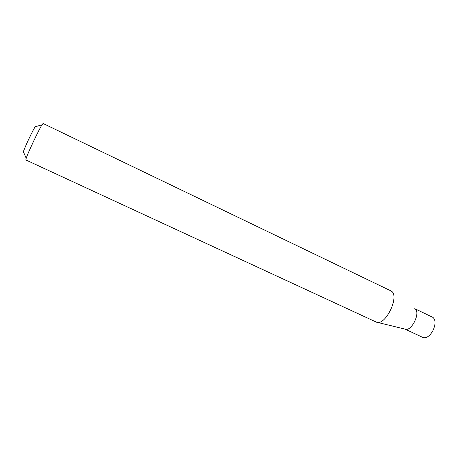 <?xml version="1.0" encoding="UTF-8"?>
<svg xmlns="http://www.w3.org/2000/svg" width="462" height="462" viewBox="0 0 462 462"><rect width="100%" height="100%" fill="white"/><g stroke="black" fill="none" stroke-linecap="round" stroke-linejoin="round"><path stroke-width="0.69" d="M390.788 290.817L391.366 291.158C400.057 296.055 385.175 326.628 376.316 322.106L25.866 159.973L26.207 158.304C28.003 152.633 38.779 129.799 42.013 124.809L43.087 123.481L390.788 290.817M23.302 152.991L23.377 151.75C24.677 147.413 32.635 130.55 35.158 126.784L35.926 125.803M414.928 308.795C421.026 312.341 411.353 332.172 405.018 329.117L377.31 322.349M404.972 329.106L422.967 337.491C426.241 338.473 429.493 336.324 432.727 331.035C435.712 324.746 435.816 320.218 433.033 317.452L414.737 308.651M23.377 151.75L26.207 158.304M35.158 126.784L42.013 124.809"/></g></svg>
